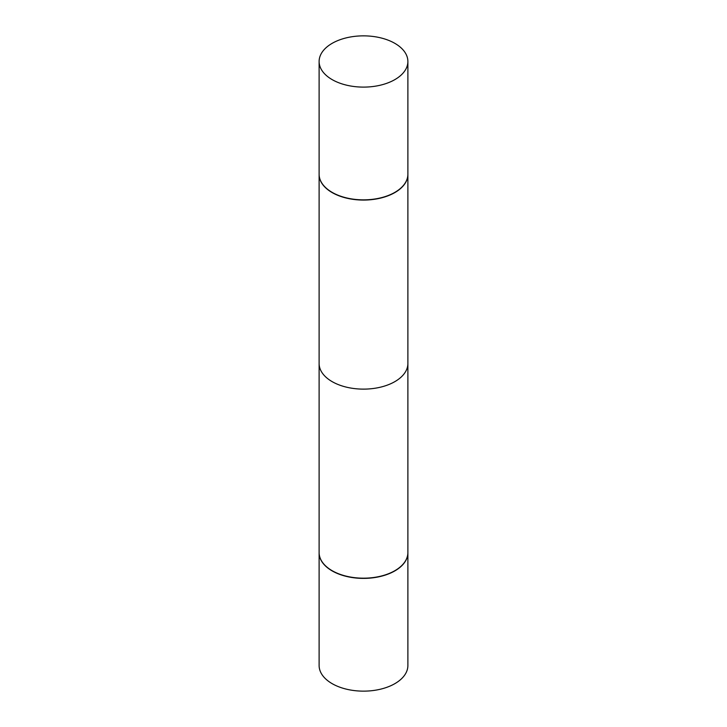 <?xml version="1.0" encoding="UTF-8"?>
<svg xmlns="http://www.w3.org/2000/svg" width="727" height="727" viewBox="0 0 727 727"><rect width="100%" height="100%" fill="white"/><g stroke="black" fill="none" stroke-linecap="round" stroke-linejoin="round"><path stroke-width="1.09" d="M319.117 552.656A44.383 25.627 0 0 0 319.117 552.765L319.117 665.514A44.383 25.627 0 0 0 332.121 683.634A44.383 25.627 0 0 0 380.485 689.196A44.383 25.627 0 0 0 407.883 665.514L407.883 552.765A44.383 25.627 0 0 0 407.883 552.656M319.117 552.765A44.383 25.627 0 0 0 332.121 570.886A44.383 25.627 0 0 0 380.485 576.438A44.383 25.627 0 0 0 407.883 552.765M332.294 570.777L332.112 570.677A44.383 25.627 0 0 1 319.117 552.556L319.117 174.444A44.383 25.627 0 0 1 319.117 174.344A44.383 25.627 0 0 0 319.117 174.444A44.383 25.627 0 0 0 332.121 192.564A44.383 25.627 0 0 0 380.485 198.117A44.383 25.627 0 0 0 407.883 174.444A44.383 25.627 0 0 0 407.883 174.344A44.383 25.627 0 0 1 407.883 174.444L407.883 363.5A44.383 25.627 180 0 1 380.485 387.173A44.383 25.627 180 0 1 332.121 381.62A44.383 25.627 180 0 1 319.117 363.5L319.117 174.444A44.383 25.627 0 0 0 332.121 192.564A44.383 25.627 0 0 0 380.485 198.117A44.383 25.627 0 0 0 407.883 174.444L407.883 552.556A44.383 25.627 0 0 1 394.888 570.677A44.383 25.627 0 0 1 332.121 570.677A44.383 25.627 0 0 0 332.121 570.677L332.294 570.777A44.129 25.481 0 0 0 394.706 570.777A44.129 25.481 0 0 0 394.797 570.731M394.879 43.366A44.383 25.627 0 0 0 346.515 37.804A44.383 25.627 0 0 0 319.117 61.486A44.383 25.627 0 0 0 332.121 79.597A44.383 25.627 0 0 0 380.485 85.159A44.383 25.627 0 0 0 407.883 61.486A44.383 25.627 0 0 0 394.879 43.366A44.383 25.627 0 0 0 346.515 37.804A44.383 25.627 0 0 0 319.117 61.486A44.383 25.627 0 0 0 332.121 79.597A44.383 25.627 0 0 0 380.485 85.159A44.383 25.627 0 0 0 407.883 61.486A44.383 25.627 0 0 0 394.879 43.366M319.117 174.235A44.383 25.627 0 0 0 332.121 192.355A44.383 25.627 0 0 0 380.485 197.908A44.383 25.627 0 0 0 407.883 174.235A44.383 25.627 0 0 1 380.485 197.908A44.383 25.627 0 0 1 332.121 192.355A44.383 25.627 0 0 1 319.117 174.235L319.117 61.486L319.117 174.235M407.883 61.486L407.883 174.235L407.883 61.486"/></g></svg>

